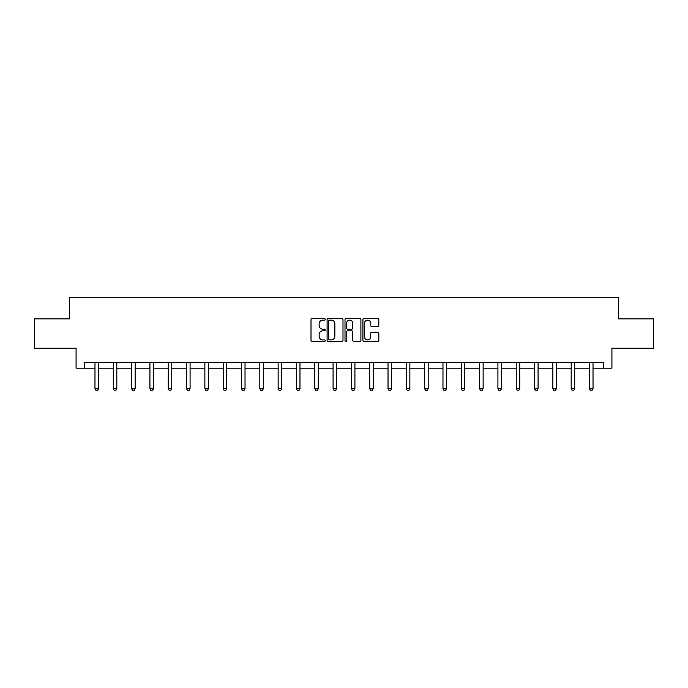 <?xml version="1.0" encoding="UTF-8"?>
<svg xmlns="http://www.w3.org/2000/svg" width="688" height="688" viewBox="0 0 688 688"><rect width="100%" height="100%" fill="white"/><g stroke="black" fill="none" stroke-linecap="round" stroke-linejoin="round"><path stroke-width="1.03" d="M325.218 319.301A0.808 0.808 0 0 0 324.409 318.492L312.163 318.492A1.152 1.152 0 0 0 311.01 319.645L311.01 340.388A1.152 1.152 0 0 0 312.163 341.54L324.409 341.54A0.808 0.808 0 0 0 325.218 340.732A0.808 0.808 0 0 0 324.409 339.924L322.827 339.924A3.689 3.689 0 0 1 319.137 336.243L319.137 334.514A3.689 3.689 0 0 1 322.827 330.825L324.409 330.825A0.808 0.808 0 0 0 325.218 330.016A0.808 0.808 0 0 0 324.409 329.208L322.827 329.208A3.689 3.689 0 0 1 319.137 325.519L319.137 323.79A3.689 3.689 0 0 1 322.827 320.109L324.409 320.109A0.808 0.808 0 0 0 325.218 319.301M377.678 326.619A1.152 1.152 0 0 0 378.83 325.467L378.83 319.645A1.152 1.152 0 0 0 377.678 318.492L364.081 318.492A1.152 1.152 0 0 0 362.929 319.645L362.929 340.388A1.152 1.152 0 0 0 364.081 341.54L377.678 341.54A1.152 1.152 0 0 0 378.83 340.388L378.83 333.362A1.152 1.152 0 0 0 377.678 332.209L371.864 332.209A1.152 1.152 0 0 0 370.712 333.362L370.712 336.845A3.079 3.079 0 0 1 367.624 339.924A3.079 3.079 0 0 1 364.545 336.845L364.545 323.188A3.079 3.079 0 0 1 367.624 320.109A3.079 3.079 0 0 1 370.712 323.188L370.712 325.467A1.152 1.152 0 0 0 371.864 326.619L377.678 326.619M84.297 368.175L84.297 362.301L603.703 362.301L603.703 368.175L611.924 368.175L611.924 348.214L653.6 348.214L653.6 318.862L618.615 318.862L618.615 297.732L69.385 297.732L69.385 318.862L34.4 318.862L34.4 348.214L76.076 348.214L76.076 368.175L94.978 368.175M342.994 319.645A1.152 1.152 0 0 0 341.841 318.492L328.245 318.492A1.152 1.152 0 0 0 327.092 319.645L327.092 340.388A1.152 1.152 0 0 0 328.245 341.54L341.841 341.54A1.152 1.152 0 0 0 342.994 340.388L342.994 319.645M346.159 318.492L359.755 318.492A1.152 1.152 0 0 1 360.908 319.645L360.908 340.388A1.152 1.152 0 0 1 359.755 341.54L353.942 341.54A1.152 1.152 0 0 1 352.789 340.388L352.789 331.977A1.152 1.152 0 0 0 351.637 330.825L347.775 330.825A1.152 1.152 0 0 0 346.623 331.977L346.623 340.732A0.808 0.808 0 0 1 345.815 341.54A0.808 0.808 0 0 1 345.006 340.732L345.006 319.645A1.152 1.152 0 0 1 346.159 318.492M98.504 368.175L113.296 368.175M116.822 368.175L131.614 368.175M135.132 368.175L149.924 368.175M153.45 368.175L168.242 368.175M171.768 368.175L186.56 368.175M190.077 368.175L204.878 368.175M208.395 368.175L223.187 368.175M226.713 368.175L241.505 368.175M245.023 368.175L259.823 368.175M263.341 368.175L278.133 368.175M281.659 368.175L296.451 368.175M299.977 368.175L314.769 368.175M318.286 368.175L333.078 368.175M336.604 368.175L351.396 368.175M354.922 368.175L369.714 368.175M373.231 368.175L388.023 368.175M391.549 368.175L406.341 368.175M409.867 368.175L424.659 368.175M428.177 368.175L442.977 368.175M446.495 368.175L461.287 368.175M464.813 368.175L479.605 368.175M483.122 368.175L497.923 368.175M501.44 368.175L516.232 368.175M519.758 368.175L534.55 368.175M538.076 368.175L552.868 368.175M556.386 368.175L571.178 368.175M574.704 368.175L589.496 368.175M593.022 368.175L603.703 368.175M329.509 320.109A0.808 0.808 0 0 0 328.701 320.909L328.701 339.124A0.808 0.808 0 0 0 329.509 339.924L331.177 339.924A3.689 3.689 0 0 0 334.867 336.243L334.867 323.79A3.689 3.689 0 0 0 331.177 320.109L329.509 320.109M352.789 323.248A3.079 3.079 0 0 0 349.702 320.161A3.079 3.079 0 0 0 346.623 323.248L346.623 328.056A1.152 1.152 0 0 0 347.775 329.208L351.637 329.208A1.152 1.152 0 0 0 352.789 328.056L352.789 323.248M98.642 362.301L98.556 362.559A1.178 1.178 0 0 0 98.504 362.911L98.504 388.746L97.627 390.268L95.864 390.268L94.978 388.746L94.978 362.911A1.178 1.178 0 0 0 94.927 362.559L94.849 362.301M94.978 388.746L98.504 388.746M116.951 362.301L116.874 362.559A1.178 1.178 0 0 0 116.822 362.911L116.822 388.746L115.937 390.268L114.174 390.268L113.296 388.746L113.296 362.911A1.178 1.178 0 0 0 113.245 362.559L113.159 362.301M113.296 388.746L116.822 388.746M135.269 362.301L135.192 362.559A1.178 1.178 0 0 0 135.132 362.911L135.132 388.746L134.255 390.268L132.492 390.268L131.614 388.746L131.614 362.911A1.178 1.178 0 0 0 131.554 362.559L131.477 362.301M131.614 388.746L135.132 388.746M153.587 362.301L153.501 362.559A1.178 1.178 0 0 0 153.45 362.911L153.45 388.746L152.573 390.268L150.81 390.268L149.924 388.746L149.924 362.911A1.178 1.178 0 0 0 149.872 362.559L149.795 362.301M149.924 388.746L153.45 388.746M171.905 362.301L171.819 362.559A1.178 1.178 0 0 0 171.768 362.911L171.768 388.746L170.882 390.268L169.128 390.268L168.242 388.746L168.242 362.911A1.178 1.178 0 0 0 168.19 362.559L168.104 362.301M168.242 388.746L171.768 388.746M190.215 362.301L190.137 362.559A1.178 1.178 0 0 0 190.077 362.911L190.077 388.746L189.2 390.268L187.437 390.268L186.56 388.746L186.56 362.911A1.178 1.178 0 0 0 186.5 362.559L186.422 362.301M186.56 388.746L190.077 388.746M208.533 362.301L208.455 362.559A1.178 1.178 0 0 0 208.395 362.911L208.395 388.746L207.518 390.268L205.755 390.268L204.878 388.746L204.878 362.911A1.178 1.178 0 0 0 204.818 362.559L204.74 362.301M204.878 388.746L208.395 388.746M226.851 362.301L226.765 362.559A1.178 1.178 0 0 0 226.713 362.911L226.713 388.746L225.827 390.268L224.073 390.268L223.187 388.746L223.187 362.911A1.178 1.178 0 0 0 223.136 362.559L223.05 362.301M223.187 388.746L226.713 388.746M245.16 362.301L245.083 362.559A1.178 1.178 0 0 0 245.023 362.911L245.023 388.746L244.145 390.268L242.382 390.268L241.505 388.746L241.505 362.911A1.178 1.178 0 0 0 241.445 362.559L241.368 362.301M241.505 388.746L245.023 388.746M263.478 362.301L263.401 362.559A1.178 1.178 0 0 0 263.341 362.911L263.341 388.746L262.463 390.268L260.7 390.268L259.823 388.746L259.823 362.911A1.178 1.178 0 0 0 259.763 362.559L259.686 362.301M259.823 388.746L263.341 388.746M281.796 362.301L281.71 362.559A1.178 1.178 0 0 0 281.659 362.911L281.659 388.746L280.773 390.268L279.018 390.268L278.133 388.746L278.133 362.911A1.178 1.178 0 0 0 278.081 362.559L277.995 362.301M278.133 388.746L281.659 388.746M300.106 362.301L300.028 362.559A1.178 1.178 0 0 0 299.977 362.911L299.977 388.746L299.091 390.268L297.328 390.268L296.451 388.746L296.451 362.911A1.178 1.178 0 0 0 296.399 362.559L296.313 362.301M296.451 388.746L299.977 388.746M318.424 362.301L318.346 362.559A1.178 1.178 0 0 0 318.286 362.911L318.286 388.746L317.409 390.268L315.646 390.268L314.769 388.746L314.769 362.911A1.178 1.178 0 0 0 314.708 362.559L314.631 362.301M314.769 388.746L318.286 388.746M336.742 362.301L336.656 362.559A1.178 1.178 0 0 0 336.604 362.911L336.604 388.746L335.727 390.268L333.964 390.268L333.078 388.746L333.078 362.911A1.178 1.178 0 0 0 333.026 362.559L332.949 362.301M333.078 388.746L336.604 388.746M355.051 362.301L354.974 362.559A1.178 1.178 0 0 0 354.922 362.911L354.922 388.746L354.036 390.268L352.273 390.268L351.396 388.746L351.396 362.911A1.178 1.178 0 0 0 351.344 362.559L351.258 362.301M351.396 388.746L354.922 388.746M373.369 362.301L373.292 362.559A1.178 1.178 0 0 0 373.231 362.911L373.231 388.746L372.354 390.268L370.591 390.268L369.714 388.746L369.714 362.911A1.178 1.178 0 0 0 369.654 362.559L369.576 362.301M369.714 388.746L373.231 388.746M391.687 362.301L391.601 362.559A1.178 1.178 0 0 0 391.549 362.911L391.549 388.746L390.672 390.268L388.909 390.268L388.023 388.746L388.023 362.911A1.178 1.178 0 0 0 387.972 362.559L387.894 362.301M388.023 388.746L391.549 388.746M410.005 362.301L409.919 362.559A1.178 1.178 0 0 0 409.867 362.911L409.867 388.746L408.982 390.268L407.227 390.268L406.341 388.746L406.341 362.911A1.178 1.178 0 0 0 406.29 362.559L406.204 362.301M406.341 388.746L409.867 388.746M428.314 362.301L428.237 362.559A1.178 1.178 0 0 0 428.177 362.911L428.177 388.746L427.3 390.268L425.537 390.268L424.659 388.746L424.659 362.911A1.178 1.178 0 0 0 424.599 362.559L424.522 362.301M424.659 388.746L428.177 388.746M446.632 362.301L446.555 362.559A1.178 1.178 0 0 0 446.495 362.911L446.495 388.746L445.618 390.268L443.855 390.268L442.977 388.746L442.977 362.911A1.178 1.178 0 0 0 442.917 362.559L442.84 362.301M442.977 388.746L446.495 388.746M464.95 362.301L464.864 362.559A1.178 1.178 0 0 0 464.813 362.911L464.813 388.746L463.927 390.268L462.173 390.268L461.287 388.746L461.287 362.911A1.178 1.178 0 0 0 461.235 362.559L461.149 362.301M461.287 388.746L464.813 388.746M483.26 362.301L483.182 362.559A1.178 1.178 0 0 0 483.122 362.911L483.122 388.746L482.245 390.268L480.482 390.268L479.605 388.746L479.605 362.911A1.178 1.178 0 0 0 479.545 362.559L479.467 362.301M479.605 388.746L483.122 388.746M501.578 362.301L501.5 362.559A1.178 1.178 0 0 0 501.44 362.911L501.44 388.746L500.563 390.268L498.8 390.268L497.923 388.746L497.923 362.911A1.178 1.178 0 0 0 497.863 362.559L497.785 362.301M497.923 388.746L501.44 388.746M519.896 362.301L519.81 362.559A1.178 1.178 0 0 0 519.758 362.911L519.758 388.746L518.872 390.268L517.118 390.268L516.232 388.746L516.232 362.911A1.178 1.178 0 0 0 516.181 362.559L516.095 362.301M516.232 388.746L519.758 388.746M538.205 362.301L538.128 362.559A1.178 1.178 0 0 0 538.076 362.911L538.076 388.746L537.19 390.268L535.427 390.268L534.55 388.746L534.55 362.911A1.178 1.178 0 0 0 534.499 362.559L534.413 362.301M534.55 388.746L538.076 388.746M556.523 362.301L556.446 362.559A1.178 1.178 0 0 0 556.386 362.911L556.386 388.746L555.508 390.268L553.745 390.268L552.868 388.746L552.868 362.911A1.178 1.178 0 0 0 552.808 362.559L552.731 362.301M552.868 388.746L556.386 388.746M574.841 362.301L574.755 362.559A1.178 1.178 0 0 0 574.704 362.911L574.704 388.746L573.826 390.268L572.063 390.268L571.178 388.746L571.178 362.911A1.178 1.178 0 0 0 571.126 362.559L571.049 362.301M571.178 388.746L574.704 388.746M593.151 362.301L593.073 362.559A1.178 1.178 0 0 0 593.022 362.911L593.022 388.746L592.136 390.268L590.373 390.268L589.496 388.746L589.496 362.911A1.178 1.178 0 0 0 589.444 362.559L589.358 362.301M589.496 388.746L593.022 388.746"/></g></svg>
